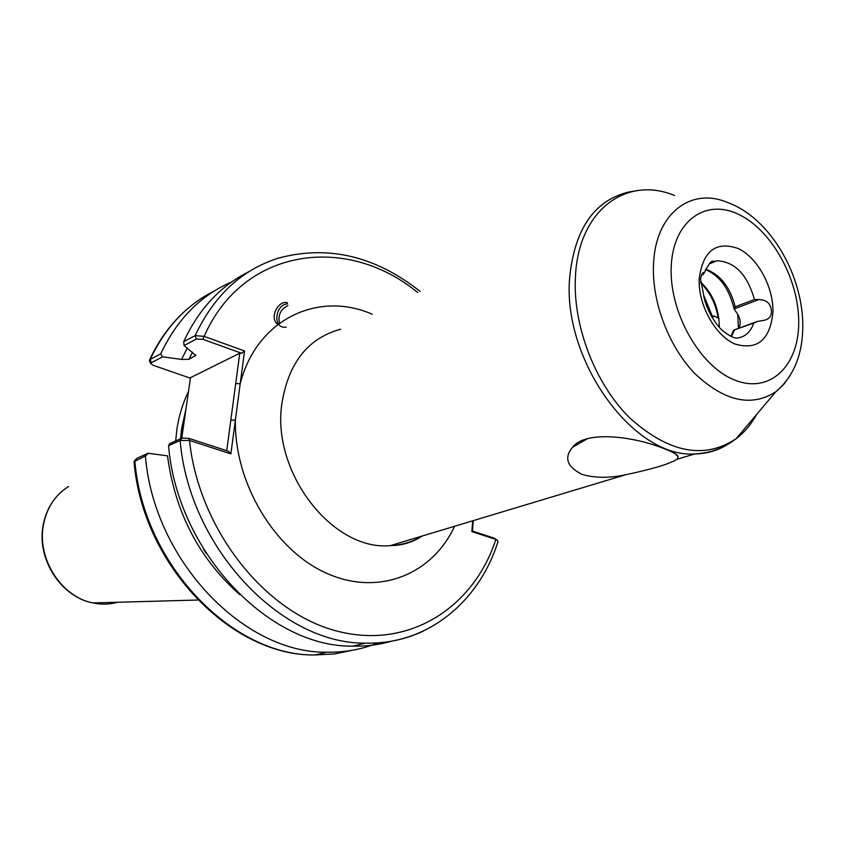 <?xml version="1.0" encoding="UTF-8"?>
<svg xmlns="http://www.w3.org/2000/svg" width="845" height="845" viewBox="0 0 845 845"><rect width="100%" height="100%" fill="white"/><g stroke="black" fill="none" stroke-linecap="round" stroke-linejoin="round"><path stroke-width="1.27" d="M701.487 274.984L703.505 274.171L704.117 272.481C702.501 272.259 701.308 274.583 700.526 279.452L703.346 293.025C704.846 307.981 716.497 325.98 722.813 330.754C728.971 335.634 733.587 338.095 736.65 338.116C744.815 337.303 750.508 332.307 753.751 323.096L733.566 330.152L730.946 336.299M664.55 448.832C633.993 436.242 585.173 430.126 572.477 447.343C563.816 457.789 567.006 466.81 582.047 474.394C594.827 478.08 609.308 478.217 625.49 474.795C652.435 469.102 669.641 463.916 677.109 459.247L678.134 456.701C677.436 454.631 672.916 452.001 664.55 448.832M206.18 553.306L203.497 549.018M753.751 323.096L757.173 321.491L763.679 320.392C768.728 319.399 771.316 316.537 771.443 311.784C771.158 303.883 766.964 299.806 758.873 299.563L734.189 308.911L735.477 311.108C740.188 316.801 741.35 322.484 738.974 328.166M226.735 450.691L239.769 353.231L241.638 353.284L202.863 339.31L196.325 339.067L184.073 345.51L183.682 341.697L195.163 335.623L204.184 336.373L244.554 350.971L230.875 453.892L189.46 440.414L180.122 440.52L168.546 445.685L169.824 443.562L182.171 438.037L188.826 438.344L228.562 451.293L230.875 453.892M188.498 391.541C182.763 403.118 178.876 415.803 176.848 429.598L175.686 440.942M187.337 348.087L181.517 359.431L188.921 359.315L195.681 355.449L184.073 345.51M149.649 361.322L150.209 359.421L160.719 353.854C177.07 319.262 200.677 295.317 231.562 282.008M160.719 353.854L162.578 356.822L151.318 362.737L150.79 363.677L153.156 365.293L190.41 378.19M181.517 359.431L162.578 356.822M183.682 341.697C198.828 309.059 220.545 285.737 248.821 271.752M497.937 541.782L497.694 540.694L495.857 539.406L471.827 531.589L472.735 520.805M378.106 642.823C362.082 649.393 344.992 652.52 326.846 652.203C243.698 653.523 153.769 560.214 145.414 455.994L134.049 461.623M239.642 594.553C199.082 558.482 175.042 512.239 167.5 455.835L148.171 453.247L145.414 455.994M391.985 641.07C379.416 644.767 366.286 646.457 352.618 646.161C268.678 647.344 177.344 551.933 168.546 445.685M703.505 274.171L702.206 274.878M734.189 308.911L735.192 306.82L754.437 299.51L758.873 299.563M473.295 520.636L472.429 531.061M471.827 531.589L472.323 531.03L494.399 538.223L496.818 539.934M181.76 438.217L190.484 377.662L239.769 353.231M134.366 460.99L136.848 458.317L148.171 453.247M188.826 438.344L189.46 440.414C198.871 529.118 264.379 612.055 336.152 630.866C408.04 650.217 473.57 608.157 495.857 539.406L494.399 538.223M417.768 292.571C346.682 233.864 242.959 247.585 204.184 336.373L202.863 339.31M230.833 420.018L235.354 420.187C234.361 483.488 274.878 550.549 326.825 573.375C378.771 596.591 432.429 574.41 454.568 526.266M244.554 350.971L241.638 353.284M235.713 383.588L240.202 383.736C256.542 319.294 318.206 290.426 372.244 314.234M287.342 302.711C277.847 300.007 268.879 318.766 277.921 324.364M287.564 303.915C274.636 304.369 272.502 329.719 286.244 327.068M287.881 305.658C280.603 309.302 277.815 315.143 279.515 323.17M719.042 318.671L714.817 316.252L711.997 317.319M711.205 315.924L714.817 316.252M711.173 262.225L712.092 262.784M772.943 312.365C770.059 339.965 757.416 350.527 735.023 344.031C715.05 335.581 697.949 304.57 699.195 278.734C702.924 250.912 715.926 240.846 738.181 248.514C757.68 257.662 773.693 287.216 772.943 312.365M197.804 600.024L92.971 602.939C61.051 597.077 36.673 559.147 43.063 525.738C46.306 508.352 54.809 495.286 68.561 486.519C55.031 495.022 46.633 507.951 43.37 525.294C36.905 558.841 61.558 597.109 92.971 602.939C101.4 604.714 109.586 604.481 117.529 602.253M340.704 329.244C308.245 337.958 288.663 362.579 281.945 403.086C271.118 472.175 332.729 551.331 390.295 545.627C402.051 545.025 412.825 541.782 422.637 535.888M671.257 265.995C668.765 311.066 699.026 365.589 733.851 379.69C768.644 394.478 798.166 367.311 798.694 324.11C799.697 281.089 772.668 230.917 739.301 214.704C705.976 197.867 673.233 220.693 671.257 265.995M790.233 375.391L783.664 384.538L775.784 391.795C751.511 407.374 724.651 401.417 695.224 373.944C668.701 346.799 651.579 301.591 653.544 263.936C655.456 213.891 690.618 186.872 727.291 202.388C771.189 218.052 804.017 277.382 802.75 328.304C802.19 355.766 793.202 376.933 775.784 391.795L736.058 438.766C744.276 432.566 751.11 424.486 756.55 414.546M747.255 425.531L738.857 435.45M726.51 445.093C716.951 450.829 706.357 453.776 694.727 453.945C633.359 458.444 561.629 359.231 569.762 276.526C574.959 228.224 594.785 200.011 629.25 191.91L638.028 190.505M674.574 195.522C626.684 175.475 579.089 209.803 575.529 274.995C572.16 323.994 594.5 382.996 629.599 417.8C668.585 452.825 704.065 459.817 736.058 438.766C724.249 448.019 710.476 453.078 694.727 453.945L677.109 459.247M185.953 409.086L181.633 428.595L180.555 438.756M185.319 413.237L182.235 428.404L181.168 438.481M734.411 330.184L731.379 336.5M712.071 315.597L703.748 295.401M705.617 269.217C720.278 274.53 730.133 287.068 735.192 306.82M754.437 299.51C747.318 274.593 734.833 261.686 716.972 260.778L709.673 263.387M192.512 352.164L188.921 359.315M194.846 356.284L195.607 354.689M214.271 291.007C186.534 304.887 165.176 327.691 150.209 359.421L151.318 362.737M396.21 545.352L397.076 543.588M196.325 339.067L195.163 335.623C213.996 295.581 241.744 269.745 278.406 258.126C328.018 244.828 375.264 255.929 420.145 291.43M136.848 458.317L134.83 460.715C142.985 563.995 232.248 656.364 315.037 654.97L334.314 653.956L352.851 650.185M423.599 630.93C405.727 639.485 386.355 643.552 365.505 643.14C281.195 644.239 189.153 547.782 180.122 440.52L182.171 438.037M700.727 282.948C709.98 292.243 715.778 303.82 718.123 317.657M713.328 262.277L712.314 261.591M586.937 438.977L572.477 447.343M625.49 474.795L390.295 545.627C402.336 545.458 412.888 542.279 421.951 536.1M704.265 272.84C712.409 256.722 711.881 262.679 716.972 260.778L708.987 264.062M191.276 305.689C173.795 319.632 159.885 337.736 149.544 360.002M326.846 652.203L315.037 654.97C231.171 656.491 142.213 564.312 134.038 461.56M498.001 541.603C479.073 601.798 427.739 644.746 365.505 643.14L352.618 646.161M149.459 360.931L150.79 363.677M678.134 456.701L675.102 453.702M702.776 273.03L704.117 272.481M705.427 269.629C719.581 275.375 729.172 288.578 734.199 309.238M701.392 275.216L702.977 274.572M733.809 330.057L755.715 322.029M738.445 328.356L737.717 314.002M719.359 327.342C719.01 308.552 712.768 293.447 700.621 282.061"/></g></svg>
